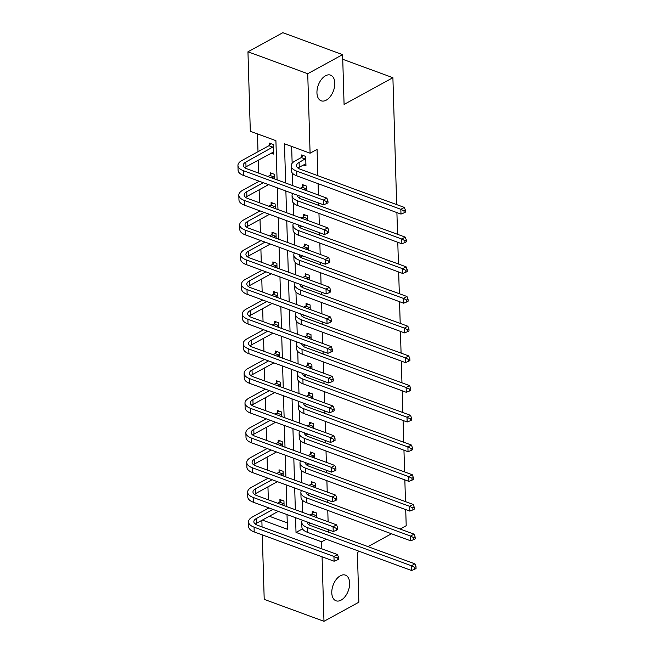 <?xml version="1.0" encoding="UTF-8"?>
<svg xmlns="http://www.w3.org/2000/svg" width="654" height="654" viewBox="0 0 654 654"><rect width="100%" height="100%" fill="white"/><g stroke="black" fill="none" stroke-linecap="round" stroke-linejoin="round"><path stroke-width="0.98" d="M326.232 100.152A13.669 8.093 -69.9 0 1 321.163 100.798A13.669 8.093 -69.9 0 1 317.231 89.067A13.669 8.093 -69.9 0 1 325.512 75.782A13.669 8.093 -69.9 0 1 330.581 75.136A13.669 8.093 -69.9 0 1 334.513 86.868A13.669 8.093 -69.9 0 1 326.232 100.152M341.069 600.143A13.669 8.093 -69.9 0 1 336.009 600.789A13.669 8.093 -69.9 0 1 332.068 589.058A13.669 8.093 -69.9 0 1 340.35 575.773A13.669 8.093 -69.9 0 1 345.418 575.128A13.669 8.093 -69.9 0 1 349.35 586.859A13.669 8.093 -69.9 0 1 341.069 600.143M359.34 551.355L357.378 552.426L358.858 602.211L323.983 621.3L264.208 599.375L262.287 534.882M262.05 526.903L261.862 520.339M257.48 133.907L258.003 151.703M258.256 160.099L258.641 173.097M259.139 189.799L259.524 202.805M260.014 219.499L260.406 232.505M260.897 249.207L261.281 262.205M261.78 278.906L262.164 291.913M262.663 308.606L263.047 321.613M263.546 338.314L263.93 351.312M264.429 368.014L264.813 381.02M265.303 397.714L265.696 410.72M266.186 427.422L266.57 440.42M267.069 457.121L267.453 470.12M267.952 486.821L268.336 499.828M277.083 179.866L275.914 140.667L250.31 131.274L247.956 51.789L307.732 73.714L310.086 153.2L284.482 143.806L285.643 183.006M307.732 73.714L342.606 54.625L282.822 32.7L247.956 51.789M342.606 54.625L344.078 104.411L392.899 77.695L342.737 59.293M392.899 77.695L396.667 204.604M396.904 212.583L397.55 234.304M397.787 242.282L398.433 264.003M398.67 271.99L399.316 293.711M399.553 301.69L400.199 323.411M400.436 331.39L401.074 353.111M401.311 361.098L401.957 382.811M402.194 390.798L402.839 412.519M403.077 420.497L403.722 442.218M403.959 450.205L404.605 471.918M404.842 479.905L405.488 501.626M405.725 509.605L406.199 525.702L400.117 529.037M302.589 186.774L302.532 184.641L306.571 186.12L306.701 190.731M304.355 246.182L304.29 244.04L308.328 245.528L308.467 250.13M306.121 305.59L306.056 303.448L310.094 304.928L310.233 309.538M307.879 364.989L307.821 362.856L311.86 364.335L311.991 368.946M309.644 424.397L309.579 422.255L313.618 423.743L313.757 428.345M311.41 483.805L311.345 481.663L315.383 483.142L315.522 487.753M291.643 146.439L292.15 163.271M292.444 173.179L292.812 185.63M293.319 202.887L293.695 215.338M294.202 232.587L294.57 245.037M295.085 262.287L295.453 274.737M295.968 291.995L296.336 304.445M296.851 321.694L297.218 334.145M297.733 351.394L298.101 363.845M298.608 381.102L298.984 393.553M299.491 410.802L299.859 423.252M300.374 440.502L300.742 452.952M301.257 470.201L301.625 482.66M302.14 499.909L302.508 512.36M328.422 532.119L328.349 529.732M328.112 521.753L327.777 510.398M327.54 502.411L327.466 500.032M327.229 492.045L326.894 480.698M326.657 472.711L326.591 470.332M326.354 462.345L326.011 450.99M325.774 443.011L325.708 440.624M325.471 432.646L325.136 421.29M324.899 413.303L324.825 410.925M324.588 402.938L324.253 391.591M324.016 383.604L323.943 381.225M323.705 373.238L323.37 361.883M323.133 353.904L323.06 351.517M322.823 343.538L322.487 332.183M322.25 324.204L322.177 321.817M321.94 313.838L321.604 302.483M321.367 294.496L321.302 292.117M321.065 284.13L320.722 272.775M320.485 264.796L320.419 262.409M320.182 254.431L319.847 243.075M319.61 235.097L319.536 232.71M319.299 224.731L318.964 213.376M318.727 205.389L318.653 203.01M318.416 195.023L318.081 183.668M317.844 175.689L317.059 149.382L310.086 153.2M312.285 513.504L312.228 511.363L316.266 512.842L316.405 517.453M310.527 454.097L310.462 451.963L314.5 453.443L314.639 458.053M308.762 394.697L308.696 392.555L312.735 394.035L312.874 398.646M306.996 335.289L306.939 333.148L310.977 334.635L311.116 339.238M305.238 275.882L305.173 273.748L309.211 275.228L309.35 279.838M303.472 216.482L303.407 214.34L307.445 215.82L307.584 220.431M303.325 164.972L305.966 165.936L305.688 156.42L301.649 154.941L301.707 157.074M326.313 539.239L321.621 541.806L321.833 548.829M322.07 556.807L323.983 621.3M367.973 546.621L391.476 533.762M262.352 520.069L287.449 529.274L287.016 514.575M286.779 506.588L286.133 484.867M285.896 476.889L285.25 455.168M285.013 447.189L284.367 425.468M284.13 417.481L283.493 395.76M283.256 387.781L282.61 366.06M282.373 358.081L281.727 336.36M281.49 328.373L280.844 306.652M280.607 298.674L279.961 276.953M279.724 268.974L279.078 247.253M278.841 239.266L278.203 217.553M277.966 209.566L277.321 187.845M295.575 517.715L296.017 532.413L321.621 541.806M285.88 190.984L286.526 212.705M286.763 220.692L287.408 242.413M287.646 250.392L288.291 272.113M288.528 280.092L289.174 301.813M289.403 309.8L290.049 331.513M290.286 339.5L290.932 361.221M291.169 369.199L291.815 390.92M292.052 398.907L292.698 420.62M292.935 428.607L293.581 450.328M293.818 458.307L294.464 480.028M294.701 488.015L295.338 509.728M269.334 516.251L287.261 522.832M269.399 145.221L269.334 143.087L273.372 144.567L273.658 154.091L271.009 153.118M270.282 174.929L270.216 172.787L274.255 174.266L274.394 178.877M271.165 204.628L271.099 202.487L275.138 203.974L275.277 208.577M272.039 234.328L271.982 232.195L276.021 233.674L276.151 238.285M272.922 264.036L272.865 261.894L276.904 263.374L277.034 267.985M273.805 293.736L273.74 291.594L277.778 293.082L277.917 297.684M274.688 323.436L274.623 321.302L278.661 322.782L278.8 327.392M275.571 353.144L275.506 351.002L279.544 352.481L279.683 357.092M276.454 382.843L276.389 380.702L280.427 382.189L280.566 386.792M277.329 412.543L277.271 410.41L281.31 411.889L281.441 416.5M278.212 442.251L278.154 440.109L282.193 441.589L282.324 446.2M279.094 471.951L279.029 469.809L283.068 471.289L283.207 475.899M279.977 501.651L279.912 499.517L283.95 500.997L284.089 505.607M302.467 528.882L296.017 532.413M316.332 514.984L313.92 516.546M310.576 523.216L309.824 523.625A10.677 4.823 -1.7 0 0 308.549 524.483M309.882 515.066L311.86 513.987L313.716 511.91M307.094 521.933A10.677 4.823 -1.7 0 0 307.086 522.145A10.677 4.823 -1.7 0 0 310.781 525.644L414.906 563.838L416.009 566.609L414.611 567.37L414.669 569.274L416.058 568.514L416.009 566.609M414.669 569.274L411.562 570.509L307.437 532.315A16.015 7.235 178.3 0 1 301.895 527.067L301.756 522.309A16.015 7.235 178.3 0 1 302.369 520.2M411.562 570.509L411.423 565.751L307.298 527.557A16.015 7.235 178.3 0 1 301.756 522.309M414.611 567.37L411.423 565.751L414.906 563.838M315.898 515.466L311.86 513.987M337.194 559.987L338.592 559.227L338.535 557.322L337.145 558.083L337.194 559.987L334.096 561.222L333.949 556.456L254.063 527.157A16.015 7.235 178.3 0 1 248.52 521.908A16.015 7.235 178.3 0 1 252.403 516.987L268.933 507.937M277.574 503.212L279.544 502.133L281.4 500.057M278.269 511.363L256.589 523.225A10.677 4.823 -1.7 0 0 255.313 524.083M284.016 503.13L281.612 504.692M272.971 509.425L256.442 518.467A10.677 4.823 -1.7 0 0 253.85 521.745A10.677 4.823 -1.7 0 0 257.545 525.252L337.439 554.551L338.535 557.322M334.096 561.222L254.202 531.915A16.015 7.235 178.3 0 1 248.659 526.666L248.52 521.908M337.145 558.083L333.949 556.456L337.439 554.551M283.583 503.613L279.544 502.133M315.449 485.284L313.045 486.846M309.694 493.508L308.941 493.925A10.677 4.823 -1.7 0 0 307.666 494.784M309.007 485.366L310.977 484.279L312.833 482.211M306.211 492.233A10.677 4.823 -1.7 0 0 306.203 492.446A10.677 4.823 -1.7 0 0 309.906 495.945L414.031 534.138L415.127 536.909L413.729 537.67L413.786 539.575L415.184 538.814L415.127 536.909M413.786 539.575L410.679 540.809L306.554 502.615A16.015 7.235 178.3 0 1 301.012 497.367L300.873 492.601A16.015 7.235 178.3 0 1 301.486 490.5M410.679 540.809L410.54 536.043L306.415 497.858A16.015 7.235 178.3 0 1 300.873 492.601M413.729 537.67L410.54 536.043L414.031 534.138M315.015 485.767L310.977 484.279M314.566 455.576L312.162 457.138M308.811 463.809L308.059 464.226A10.677 4.823 -1.7 0 0 306.783 465.084M308.124 455.658L310.094 454.579L311.95 452.503M305.328 462.533A10.677 4.823 -1.7 0 0 305.328 462.746A10.677 4.823 -1.7 0 0 309.023 466.245L413.148 504.43L414.244 507.202L412.846 507.97L412.903 509.875L414.301 509.106L414.244 507.202M412.903 509.875L409.796 511.101L305.671 472.916A16.015 7.235 178.3 0 1 300.129 467.659L299.99 462.901A16.015 7.235 178.3 0 1 300.603 460.8M409.796 511.101L409.657 506.343L305.532 468.15A16.015 7.235 178.3 0 1 299.99 462.901M412.846 507.97L409.657 506.343L413.148 504.43M314.133 456.059L310.094 454.579M336.32 530.288L337.709 529.519L337.652 527.623L336.262 528.383L336.32 530.288L333.213 531.514L333.074 526.756L253.18 497.457A16.015 7.235 178.3 0 1 247.637 492.2A16.015 7.235 178.3 0 1 251.528 487.287L268.05 478.238M276.691 473.512L278.661 472.433L280.525 470.357M277.386 481.663L255.706 493.525A10.677 4.823 -1.7 0 0 254.431 494.383M283.133 473.431L280.729 474.992M272.089 479.717L255.567 488.767A10.677 4.823 -1.7 0 0 252.967 492.045A10.677 4.823 -1.7 0 0 256.67 495.544L336.557 524.851L337.652 527.623M333.213 531.514L253.319 502.215A16.015 7.235 178.3 0 1 247.776 496.966L247.637 492.2M336.262 528.383L333.074 526.756L336.557 524.851M282.708 473.913L278.661 472.433M335.437 500.588L336.826 499.82L336.769 497.915L335.379 498.683L335.437 500.588L332.33 501.814L332.191 497.056L252.297 467.749A16.015 7.235 178.3 0 1 246.754 462.501A16.015 7.235 178.3 0 1 250.646 457.579L267.175 448.538M275.808 443.813L277.786 442.725L279.642 440.657M276.503 451.955L254.823 463.825A10.677 4.823 -1.7 0 0 253.548 464.683M282.25 443.731L279.847 445.292M271.214 450.017L254.684 459.067A10.677 4.823 -1.7 0 0 252.092 462.345A10.677 4.823 -1.7 0 0 255.788 465.844L335.674 495.143L336.769 497.915M332.33 501.814L252.436 472.515A16.015 7.235 178.3 0 1 246.893 467.258L246.754 462.501M335.379 498.683L332.191 497.056L335.674 495.143M281.825 444.213L277.786 442.725M313.683 425.877L311.279 427.438M307.936 434.109L307.176 434.518A10.677 4.823 -1.7 0 0 305.9 435.376M307.241 425.958L309.211 424.879L311.067 422.803M304.445 432.825A10.677 4.823 -1.7 0 0 304.445 433.038A10.677 4.823 -1.7 0 0 308.14 436.537L412.265 474.73L413.361 477.502L411.963 478.262L412.02 480.167L413.418 479.407L413.361 477.502M412.02 480.167L408.922 481.401L304.797 443.208A16.015 7.235 178.3 0 1 299.246 437.959L299.107 433.201A16.015 7.235 178.3 0 1 299.72 431.1M408.922 481.401L408.775 476.643L304.65 438.45A16.015 7.235 178.3 0 1 299.107 433.201M411.963 478.262L408.775 476.643L412.265 474.73M313.25 426.359L309.211 424.879M334.554 470.88L335.952 470.12L335.894 468.215L334.496 468.975L334.554 470.88L331.447 472.114L331.308 467.348L251.414 438.049A16.015 7.235 178.3 0 1 245.871 432.801A16.015 7.235 178.3 0 1 249.763 427.88L266.292 418.83M274.925 414.105L276.904 413.026L278.759 410.949M275.62 422.255L253.94 434.117A10.677 4.823 -1.7 0 0 252.665 434.975M281.375 414.023L278.964 415.584M270.331 420.318L253.801 429.359A10.677 4.823 -1.7 0 0 251.21 432.637A10.677 4.823 -1.7 0 0 254.905 436.144L334.799 465.444L335.894 468.215M331.447 472.114L251.561 442.807A16.015 7.235 178.3 0 1 246.01 437.559L245.871 432.801M334.496 468.975L331.308 467.348L334.799 465.444M280.942 414.505L276.904 413.026M312.8 396.177L310.397 397.738M307.053 404.409L306.293 404.818A10.677 4.823 -1.7 0 0 305.026 405.676M306.358 396.259L308.328 395.171L310.192 393.103M303.562 403.126A10.677 4.823 -1.7 0 0 303.562 403.338A10.677 4.823 -1.7 0 0 307.257 406.837L411.382 445.031L412.478 447.802L411.088 448.562L411.145 450.467L412.535 449.707L412.478 447.802M411.145 450.467L408.039 451.701L303.914 413.508A16.015 7.235 178.3 0 1 298.371 408.26L298.224 403.493A16.015 7.235 178.3 0 1 298.845 401.392M408.039 451.701L407.9 446.935L303.775 408.75A16.015 7.235 178.3 0 1 298.224 403.493M411.088 448.562L407.9 446.935L411.382 445.031M312.375 396.659L308.328 395.171M333.671 441.18L335.069 440.42L335.012 438.515L333.614 439.275L333.671 441.18L330.564 442.406L330.425 437.649L250.539 408.349A16.015 7.235 178.3 0 1 244.988 403.093A16.015 7.235 178.3 0 1 248.88 398.18L265.41 389.13M274.042 384.405L276.021 383.326L277.876 381.249M274.737 392.555L253.057 404.417A10.677 4.823 -1.7 0 0 251.79 405.276M280.492 384.323L278.089 385.885M269.448 390.61L252.918 399.659A10.677 4.823 -1.7 0 0 250.327 402.938A10.677 4.823 -1.7 0 0 254.022 406.436L333.916 435.744L335.012 438.515M330.564 442.406L250.678 413.107A16.015 7.235 178.3 0 1 245.127 407.859L244.988 403.093M333.614 439.275L330.425 437.649L333.916 435.744M280.059 384.805L276.021 383.326M311.917 366.477L309.514 368.03M306.17 374.701L305.418 375.118A10.677 4.823 -1.7 0 0 304.143 375.976M305.475 366.551L307.454 365.472L309.309 363.403M302.688 373.426A10.677 4.823 -1.7 0 0 302.679 373.638A10.677 4.823 -1.7 0 0 306.374 377.137L410.499 415.331L411.595 418.094L410.205 418.862L410.262 420.767L411.652 419.999L411.595 418.094M410.262 420.767L407.156 421.994L303.031 383.808A16.015 7.235 178.3 0 1 297.488 378.552L297.341 373.794A16.015 7.235 178.3 0 1 297.962 371.693M407.156 421.994L407.017 417.236L302.892 379.042A16.015 7.235 178.3 0 1 297.341 373.794M410.205 418.862L407.017 417.236L410.499 415.331M311.492 366.951L307.454 365.472M332.788 411.48L334.186 410.712L334.129 408.807L332.731 409.576L332.788 411.48L329.69 412.707L329.542 407.949L249.656 378.641A16.015 7.235 178.3 0 1 244.106 373.393A16.015 7.235 178.3 0 1 247.997 368.472L264.527 359.43M273.168 354.705L275.138 353.618L276.994 351.55M273.854 362.856L252.182 374.717A10.677 4.823 -1.7 0 0 250.907 375.576M279.61 354.623L277.206 356.185M268.565 360.91L252.035 369.96A10.677 4.823 -1.7 0 0 249.444 373.238A10.677 4.823 -1.7 0 0 253.139 376.737L333.033 406.036L334.129 408.807M329.69 412.707L249.795 383.408A16.015 7.235 178.3 0 1 244.253 378.151L244.106 373.393M332.731 409.576L329.542 407.949L333.033 406.036M279.176 355.106L275.138 353.618M311.042 336.769L308.631 338.331M305.287 345.001L304.535 345.41A10.677 4.823 -1.7 0 0 303.26 346.268M304.592 336.851L306.571 335.772L308.426 333.695M301.805 343.726A10.677 4.823 -1.7 0 0 301.796 343.93A10.677 4.823 -1.7 0 0 305.492 347.438L409.617 385.623L410.72 388.394L409.322 389.163L409.379 391.059L410.769 390.299L410.72 388.394M409.379 391.059L406.273 392.294L302.148 354.1A16.015 7.235 178.3 0 1 296.605 348.852L296.466 344.094A16.015 7.235 178.3 0 1 297.079 341.993M406.273 392.294L406.134 387.536L302.009 349.342A16.015 7.235 178.3 0 1 296.466 344.094M409.322 389.163L406.134 387.536L409.617 385.623M310.609 337.251L306.571 335.772M331.905 381.772L333.303 381.012L333.246 379.107L331.856 379.868L331.905 381.772L328.807 383.007L328.66 378.241L248.773 348.942A16.015 7.235 178.3 0 1 243.231 343.693A16.015 7.235 178.3 0 1 247.114 338.772L263.644 329.73M272.285 324.997L274.255 323.918L276.111 321.842M272.98 333.148L251.299 345.018A10.677 4.823 -1.7 0 0 250.024 345.876M278.727 324.915L276.323 326.477M267.682 331.21L251.152 340.252A10.677 4.823 -1.7 0 0 248.561 343.53A10.677 4.823 -1.7 0 0 252.256 347.037L332.15 376.336L333.246 379.107M328.807 383.007L248.912 353.7A16.015 7.235 178.3 0 1 243.37 348.451L243.231 343.693M331.856 379.868L328.66 378.241L332.15 376.336M278.293 325.398L274.255 323.918M310.159 307.069L307.756 308.631M304.404 315.302L303.652 315.71A10.677 4.823 -1.7 0 0 302.377 316.569M303.718 307.151L305.688 306.072L307.543 303.996M300.922 314.018A10.677 4.823 -1.7 0 0 300.914 314.231A10.677 4.823 -1.7 0 0 304.617 317.73L408.742 355.923L409.837 358.694L408.439 359.455L408.497 361.36L409.894 360.599L409.837 358.694M408.497 361.36L405.39 362.594L301.265 324.4A16.015 7.235 178.3 0 1 295.722 319.152L295.583 314.386A16.015 7.235 178.3 0 1 296.197 312.285M405.39 362.594L405.251 357.828L301.126 319.642A16.015 7.235 178.3 0 1 295.583 314.386M408.439 359.455L405.251 357.828L408.742 355.923M309.726 307.552L305.688 306.072M331.03 352.073L332.42 351.312L332.363 349.408L330.973 350.168L331.03 352.073L327.924 353.299L327.785 348.541L247.891 319.242A16.015 7.235 178.3 0 1 242.348 313.994A16.015 7.235 178.3 0 1 246.239 309.072L262.761 300.022M271.402 295.297L273.372 294.218L275.228 292.142M272.097 303.448L250.417 315.31A10.677 4.823 -1.7 0 0 249.141 316.168M277.844 295.216L275.44 296.777M266.799 301.502L250.278 310.552A10.677 4.823 -1.7 0 0 247.678 313.83A10.677 4.823 -1.7 0 0 251.381 317.329L331.267 346.636L332.363 349.408M327.924 353.299L248.029 324A16.015 7.235 178.3 0 1 242.487 318.751L242.348 313.994M330.973 350.168L327.785 348.541L331.267 346.636M277.419 295.698L273.372 294.218M309.277 277.37L306.873 278.931M303.521 285.594L302.769 286.011A10.677 4.823 -1.7 0 0 301.494 286.869M302.835 277.443L304.805 276.364L306.661 274.296M300.039 284.318A10.677 4.823 -1.7 0 0 300.039 284.531A10.677 4.823 -1.7 0 0 303.734 288.03L407.859 326.223L408.954 328.995L407.556 329.755L407.614 331.66L409.012 330.891L408.954 328.995M407.614 331.66L404.507 332.886L300.382 294.701A16.015 7.235 178.3 0 1 294.84 289.444L294.701 284.686A16.015 7.235 178.3 0 1 295.314 282.585M404.507 332.886L404.368 328.128L300.243 289.935A16.015 7.235 178.3 0 1 294.701 284.686M407.556 329.755L404.368 328.128L407.859 326.223M308.843 277.844L304.805 276.364M330.147 322.373L331.537 321.604L331.48 319.7L330.09 320.468L330.147 322.373L327.041 323.599L326.902 318.841L247.008 289.534A16.015 7.235 178.3 0 1 241.465 284.286A16.015 7.235 178.3 0 1 245.356 279.364L261.886 270.323M270.519 265.598L272.497 264.51L274.353 262.442M271.214 273.748L249.534 285.61A10.677 4.823 -1.7 0 0 248.258 286.468M276.961 265.516L274.557 267.077M265.925 271.802L249.395 280.852A10.677 4.823 -1.7 0 0 246.803 284.13A10.677 4.823 -1.7 0 0 250.498 287.629L330.384 316.928L331.48 319.7M327.041 323.599L247.147 294.3A16.015 7.235 178.3 0 1 241.604 289.043L241.465 284.286M330.09 320.468L326.902 318.841L330.384 316.928M276.536 265.998L272.497 264.51M308.394 247.662L305.99 249.223M302.647 255.894L301.886 256.311A10.677 4.823 -1.7 0 0 300.611 257.161M301.952 247.743L303.922 246.664L305.778 244.588M299.156 254.619A10.677 4.823 -1.7 0 0 299.156 254.823A10.677 4.823 -1.7 0 0 302.851 258.33L406.976 296.515L408.071 299.287L406.674 300.055L406.731 301.96L408.129 301.192L408.071 299.287M406.731 301.96L403.632 303.186L299.507 264.993A16.015 7.235 178.3 0 1 293.957 259.744L293.818 254.986A16.015 7.235 178.3 0 1 294.431 252.885M403.632 303.186L403.485 298.428L299.36 260.235A16.015 7.235 178.3 0 1 293.818 254.986M406.674 300.055L403.485 298.428L406.976 296.515M307.96 248.144L303.922 246.664M329.264 292.665L330.662 291.905L330.605 290L329.207 290.76L329.264 292.665L326.158 293.899L326.019 289.142L246.125 259.834A16.015 7.235 178.3 0 1 240.582 254.586A16.015 7.235 178.3 0 1 244.473 249.664L261.003 240.623M269.636 235.89L271.614 234.811L273.47 232.742M270.331 244.04L248.651 255.91A10.677 4.823 -1.7 0 0 247.376 256.769M276.086 235.816L273.674 237.377M265.042 242.103L248.512 251.144A10.677 4.823 -1.7 0 0 245.92 254.431A10.677 4.823 -1.7 0 0 249.615 257.929L329.51 287.229L330.605 290M326.158 293.899L246.272 264.592A16.015 7.235 178.3 0 1 240.721 259.344L240.582 254.586M329.207 290.76L326.019 289.142L329.51 287.229M275.653 236.29L271.614 234.811M307.511 217.962L305.107 219.523M301.764 226.194L301.003 226.603A10.677 4.823 -1.7 0 0 299.736 227.461M301.069 218.044L303.039 216.964L304.903 214.888M298.273 224.911A10.677 4.823 -1.7 0 0 298.273 225.123A10.677 4.823 -1.7 0 0 301.968 228.622L406.093 266.816L407.189 269.587L405.799 270.347L405.848 272.252L407.246 271.492L407.189 269.587M405.848 272.252L402.75 273.486L298.625 235.293A16.015 7.235 178.3 0 1 293.082 230.044L292.935 225.278A16.015 7.235 178.3 0 1 293.556 223.178M402.75 273.486L402.611 268.72L298.486 230.535A16.015 7.235 178.3 0 1 292.935 225.278M405.799 270.347L402.611 268.72L406.093 266.816M307.086 218.444L303.039 216.964M328.382 262.965L329.779 262.205L329.722 260.3L328.324 261.06L328.382 262.965L325.275 264.2L325.136 259.434L245.242 230.134A16.015 7.235 178.3 0 1 239.699 224.886A16.015 7.235 178.3 0 1 243.59 219.965L260.12 210.915M268.753 206.19L270.731 205.111L272.587 203.034M269.448 214.34L247.768 226.202A10.677 4.823 -1.7 0 0 246.501 227.061M275.203 206.108L272.8 207.67M264.159 212.403L247.629 221.444A10.677 4.823 -1.7 0 0 245.037 224.723A10.677 4.823 -1.7 0 0 248.733 228.221L328.627 257.529L329.722 260.3M325.275 264.2L245.389 234.892A16.015 7.235 178.3 0 1 239.838 229.644L239.699 224.886M328.324 261.06L325.136 259.434L328.627 257.529M274.77 206.59L270.731 205.111M306.628 188.262L304.224 189.823M300.881 196.486L300.129 196.903A10.677 4.823 -1.7 0 0 298.853 197.761M300.186 188.336L302.164 187.257L304.02 185.188M297.398 195.211A10.677 4.823 -1.7 0 0 297.39 195.423A10.677 4.823 -1.7 0 0 301.085 198.922L405.21 237.116L406.306 239.887L404.916 240.647L404.973 242.552L406.363 241.792L406.306 239.887M404.973 242.552L401.867 243.778L297.742 205.593A16.015 7.235 178.3 0 1 292.199 200.337L292.052 195.579A16.015 7.235 178.3 0 1 292.673 193.478M401.867 243.778L401.728 239.021L297.603 200.827A16.015 7.235 178.3 0 1 292.052 195.579M404.916 240.647L401.728 239.021L405.21 237.116M306.203 188.736L302.164 187.257M327.499 233.265L328.897 232.497L328.839 230.592L327.441 231.361L327.499 233.265L324.4 234.492L324.253 229.734L244.367 200.435A16.015 7.235 178.3 0 1 238.816 195.178A16.015 7.235 178.3 0 1 242.708 190.257L259.237 181.215M267.878 176.49L269.849 175.411L271.704 173.335M268.565 184.641L246.893 196.502A10.677 4.823 -1.7 0 0 245.618 197.361M274.32 176.408L271.917 177.97M263.276 182.695L246.746 191.745A10.677 4.823 -1.7 0 0 244.155 195.023A10.677 4.823 -1.7 0 0 247.85 198.522L327.744 227.821L328.839 230.592M324.4 234.492L244.506 205.192A16.015 7.235 178.3 0 1 238.963 199.944L238.816 195.178M327.441 231.361L324.253 229.734L327.744 227.821M273.887 176.891L269.849 175.411M305.753 158.554L299.099 162.437A10.677 4.823 -1.7 0 0 296.507 165.715A10.677 4.823 -1.7 0 0 300.202 169.222L404.327 207.408L405.431 210.179L404.033 210.948L404.09 212.852L405.48 212.084L405.431 210.179M305.909 163.802L299.246 167.203A10.677 4.823 -1.7 0 0 297.971 168.062M404.09 212.852L400.984 214.079L400.845 209.321L296.72 171.127A16.015 7.235 178.3 0 1 291.177 165.879A16.015 7.235 178.3 0 1 295.06 160.958L301.281 157.557L303.137 155.48M400.984 214.079L296.859 175.885A16.015 7.235 178.3 0 1 291.316 170.637L291.177 165.879M404.033 210.948L400.845 209.321L404.327 207.408M305.32 159.036L301.281 157.557M326.616 203.558L328.014 202.797L327.956 200.892L326.567 201.653L326.616 203.558L323.517 204.792L323.37 200.034L243.484 170.727A16.015 7.235 178.3 0 1 237.942 165.478A16.015 7.235 178.3 0 1 241.825 160.557L268.966 145.703L270.821 143.635M273.593 151.949L246.01 166.803A10.677 4.823 -1.7 0 0 244.735 167.661M273.437 146.709L245.863 162.037A10.677 4.823 -1.7 0 0 243.272 165.323A10.677 4.823 -1.7 0 0 246.967 168.822L326.861 198.121L327.956 200.892M323.517 204.792L243.623 175.485A16.015 7.235 178.3 0 1 238.081 170.236L237.942 165.478M326.567 201.653L323.37 200.034L326.861 198.121M273.004 147.183L268.966 145.703M309.824 523.625L309.8 522.93M307.437 532.315L307.298 527.557M256.589 523.225L256.442 518.467M254.202 531.915L254.063 527.157M308.941 493.925L308.917 493.23M306.554 502.615L306.415 497.858M308.059 464.226L308.042 463.522M305.671 472.916L305.532 468.15M255.706 493.525L255.567 488.767M253.319 502.215L253.18 497.457M254.823 463.825L254.684 459.067M252.436 472.515L252.297 467.749M307.176 434.518L307.159 433.823M304.797 443.208L304.65 438.45M253.94 434.117L253.801 429.359M251.561 442.807L251.414 438.049M306.293 404.818L306.276 404.123M303.914 413.508L303.775 408.75M253.057 404.417L252.918 399.659M250.678 413.107L250.539 408.349M305.418 375.118L305.393 374.415M303.031 383.808L302.892 379.042M252.182 374.717L252.035 369.96M249.795 383.408L249.656 378.641M304.535 345.41L304.511 344.715M302.148 354.1L302.009 349.342M251.299 345.018L251.152 340.252M248.912 353.7L248.773 348.942M303.652 315.71L303.628 315.015M301.265 324.4L301.126 319.642M250.417 315.31L250.278 310.552M248.029 324L247.891 319.242M302.769 286.011L302.753 285.308M300.382 294.701L300.243 289.935M249.534 285.61L249.395 280.852M247.147 294.3L247.008 289.534M301.886 256.311L301.87 255.608M299.507 264.993L299.36 260.235M248.651 255.91L248.512 251.144M246.272 264.592L246.125 259.834M301.003 226.603L300.987 225.908M298.625 235.293L298.486 230.535M247.768 226.202L247.629 221.444M245.389 234.892L245.242 230.134M300.129 196.903L300.104 196.208M297.742 205.593L297.603 200.827M246.893 196.502L246.746 191.745M244.506 205.192L244.367 200.435M299.246 167.203L299.099 162.437M296.859 175.885L296.72 171.127M246.01 166.803L245.863 162.037M243.623 175.485L243.484 170.727"/></g></svg>
